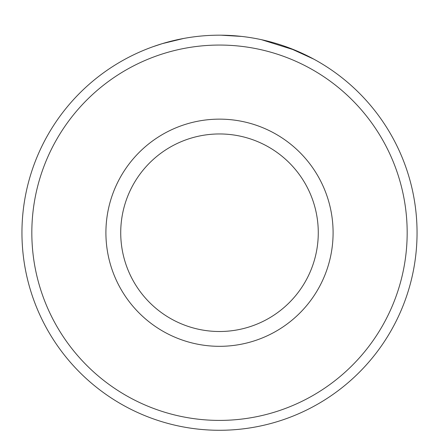 <?xml version="1.0" encoding="UTF-8"?>
<svg xmlns="http://www.w3.org/2000/svg" width="439" height="439" viewBox="0 0 439 439"><rect width="100%" height="100%" fill="white"/><g stroke="black" fill="none" stroke-linecap="round" stroke-linejoin="round"><path stroke-width="0.66" d="M183.601 38.467L162.435 43.604L153.244 46.622M150.22 47.725L146.851 49.02M313.808 59.144L289.312 47.928M407.172 232.73A187.672 187.672 0 0 0 219.5 45.058A187.672 187.672 0 0 0 31.827 232.73A187.672 187.672 0 0 0 219.5 420.403A187.672 187.672 0 0 0 407.172 232.73M21.95 232.73A197.55 197.55 0 0 1 219.5 35.18A197.55 197.55 0 0 1 417.05 232.73A197.55 197.55 0 0 1 219.5 430.28A197.55 197.55 0 0 1 21.95 232.73M318.275 232.73A98.775 98.775 0 0 0 219.5 133.955A98.775 98.775 0 0 0 120.725 232.73A98.775 98.775 0 0 0 219.5 331.505A98.775 98.775 0 0 0 318.275 232.73M221.053 35.186L241.538 36.415M261.485 39.691L295.26 50.282L291.09 48.603M333.091 232.73A113.591 113.591 0 0 1 219.5 346.322A113.591 113.591 0 0 1 105.909 232.73A113.591 113.591 0 0 1 219.5 119.139A113.591 113.591 0 0 1 333.091 232.73"/></g></svg>
